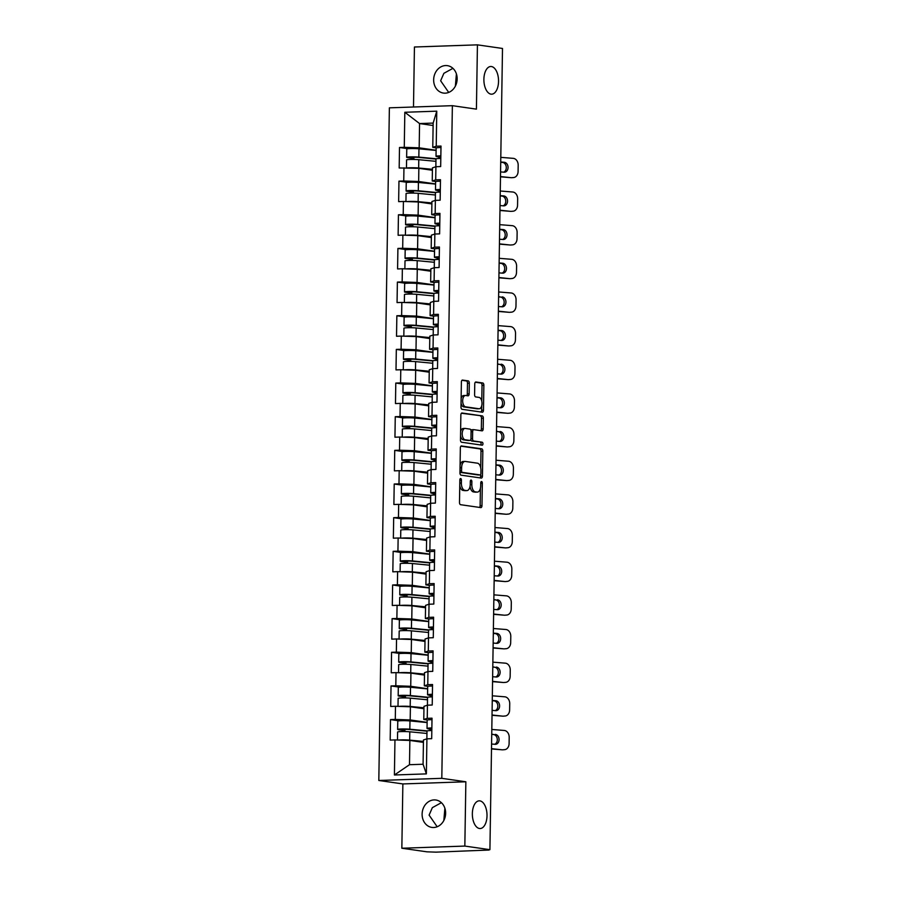 <?xml version="1.0" encoding="UTF-8"?>
<svg xmlns="http://www.w3.org/2000/svg" width="897" height="897" viewBox="0 0 897 897"><rect width="100%" height="100%" fill="white"/><g stroke="black" fill="none" stroke-linecap="round" stroke-linejoin="round"><path stroke-width="1.35" d="M479.895 800.875A13.847 7.322 -92 0 1 487.015 815.093A13.847 7.322 -92 0 1 480.153 828.536A13.847 7.322 -92 0 1 479.458 828.492A13.847 7.322 -92 0 1 472.349 814.285A13.847 7.322 -92 0 1 479.211 800.842A13.847 7.322 -92 0 1 479.895 800.875M444.878 808.231L443.836 820.475M491.433 66.535A13.847 7.322 -92 0 1 498.541 80.752A13.847 7.322 -92 0 1 491.691 94.185A13.847 7.322 -92 0 1 490.995 94.151A13.847 7.322 -92 0 1 483.887 79.945A13.847 7.322 -92 0 1 490.737 66.501A13.847 7.322 -92 0 1 491.433 66.535M456.405 73.89L455.373 86.134M460.654 478.55A1.491 0.785 88 0 0 460.587 478.538A1.491 0.785 88 0 0 459.847 479.917L459.488 502.41A2.119 1.121 88 0 0 460.587 504.697L480.814 507.601A2.119 1.121 88 0 0 480.915 507.612A2.119 1.121 88 0 0 481.969 505.65L482.328 483.147A1.491 0.785 88 0 0 481.566 481.554A1.491 0.785 88 0 0 481.487 481.543A1.491 0.785 88 0 0 480.747 482.922L480.702 485.826A6.795 3.588 88 0 1 477.339 492.105A6.795 3.588 88 0 1 477.002 492.094L475.32 491.848A6.795 3.588 88 0 1 471.822 484.559L471.867 481.644A1.491 0.785 88 0 0 471.104 480.052A1.491 0.785 88 0 0 471.037 480.041A1.491 0.785 88 0 0 470.297 481.42L470.252 484.324A6.795 3.588 88 0 1 466.889 490.603A6.795 3.588 88 0 1 466.552 490.592L464.859 490.345A6.795 3.588 88 0 1 461.372 483.057L461.417 480.142A1.491 0.785 88 0 0 460.654 478.55M448.713 92.425L440.64 80.775L443.88 73.319L452.929 68.34M457.156 78.958A13.847 11.706 98.2 0 1 443.432 93.075A13.847 11.706 98.2 0 1 433.655 79.766A13.847 11.706 98.2 0 1 447.379 65.649A13.847 11.706 98.2 0 1 457.156 78.958M437.175 826.765L429.102 815.115L432.343 807.659L441.391 802.68M445.63 813.31A13.847 11.706 98.2 0 1 431.894 827.415A13.847 11.706 98.2 0 1 422.117 814.106A13.847 11.706 98.2 0 1 435.841 800.001A13.847 11.706 98.2 0 1 445.63 813.31M469.31 383.176A2.119 1.121 88 0 0 468.212 380.889L462.538 380.081A2.119 1.121 88 0 0 462.437 380.07A2.119 1.121 88 0 0 461.383 382.032L460.991 407.014A2.119 1.121 88 0 0 462.078 409.301L482.317 412.205A2.119 1.121 88 0 0 482.418 412.216A2.119 1.121 88 0 0 483.472 410.254L483.864 385.262A2.119 1.121 88 0 0 482.777 382.985L475.915 381.999A2.119 1.121 88 0 0 475.814 381.999A2.119 1.121 88 0 0 474.76 383.95L474.591 394.646A2.119 1.121 88 0 0 475.679 396.923L479.076 397.416A5.685 3.005 88 0 1 482.003 403.246A5.685 3.005 88 0 1 479.189 408.763A5.685 3.005 88 0 1 478.897 408.74L465.588 406.834A5.685 3.005 88 0 1 462.661 401.004A5.685 3.005 88 0 1 465.476 395.487A5.685 3.005 88 0 1 465.767 395.499L467.987 395.824A2.119 1.121 88 0 0 468.088 395.824A2.119 1.121 88 0 0 469.142 393.861L469.31 383.176L467.472 383.232A2.119 1.121 88 0 0 466.384 380.956L461.933 380.317M465.857 781.78L402.865 783.933L401.845 848.226L464.837 846.073L465.857 781.78L441.806 778.327L452.368 105.678L476.419 109.142L477.428 44.85L502.499 48.46L489.919 849.672L487.161 849.762L489 849.706M464.837 846.073L489.919 849.672M461.507 445.932A2.119 1.121 88 0 0 461.406 445.921A2.119 1.121 88 0 0 460.352 447.883L459.959 472.876A2.119 1.121 88 0 0 461.047 475.152L481.274 478.067A2.119 1.121 88 0 0 481.386 478.067A2.119 1.121 88 0 0 482.44 476.105L482.833 451.124A2.119 1.121 88 0 0 481.734 448.836L461.293 445.944M460.475 439.945L460.867 414.963A2.119 1.121 88 0 1 461.921 413.001A2.119 1.121 88 0 1 462.022 413.001L482.25 415.916A2.119 1.121 88 0 1 483.348 418.193L483.18 428.889A2.119 1.121 88 0 1 482.126 430.852A2.119 1.121 88 0 1 482.014 430.84L473.818 429.663A2.119 1.121 88 0 0 473.706 429.652A2.119 1.121 88 0 0 472.663 431.614L472.551 438.711A2.119 1.121 88 0 0 473.638 440.988L482.182 442.221A1.491 0.785 88 0 1 482.945 443.746A1.491 0.785 88 0 1 482.205 445.192A1.491 0.785 88 0 1 482.138 445.181L461.563 442.221A2.119 1.121 88 0 1 460.475 439.945M441.806 778.327L378.814 780.48L389.376 107.831L452.368 105.678M408.023 148.711L399.501 147.489L399.176 167.974L418.854 168.322L432.41 170.273M399.501 147.489L404.267 147.321L404.827 112.271L436.772 111.172L436.222 146.233L440.999 146.065L440.674 166.562L435.908 166.719L435.695 179.882L440.472 179.714L440.147 200.21L435.37 200.379L435.168 213.531L439.945 213.374L439.62 233.87L434.843 234.027L434.641 247.191L439.418 247.023L439.093 267.519L434.316 267.687L434.114 280.839L438.891 280.683L438.566 301.179L433.789 301.336L433.587 314.499L438.353 314.331L438.039 334.828L433.262 334.996L433.049 348.148L437.826 347.991L437.512 368.476L432.735 368.645L432.522 381.808L437.299 381.64L436.974 402.136L432.208 402.293L431.995 415.457L436.772 415.3L436.447 435.785L431.67 435.953L431.468 449.117L436.245 448.949L435.92 469.445L431.143 469.602L430.941 482.765L435.718 482.597L435.393 503.094L430.616 503.262L430.414 516.414L435.191 516.257L434.866 536.754L430.089 536.911L429.887 550.074L434.653 549.906L434.339 570.402L429.562 570.57L429.349 583.723L434.126 583.566L433.812 604.062L429.035 604.219L428.822 617.383L433.599 617.214L433.273 637.711L428.508 637.879L428.295 651.031L433.072 650.874L432.746 671.36L427.97 671.528L427.768 684.691L432.545 684.523L432.219 705.02L427.443 705.188L427.241 718.34L432.018 718.183L431.692 738.668L426.916 738.836L426.367 773.887L394.411 774.986L394.96 739.924L409.873 740.44L423.418 742.391M399.03 720.829L390.509 719.596L390.184 740.092L394.96 739.924M390.509 719.596L395.285 719.439L395.487 706.275L410.4 706.78L423.945 708.731M399.569 687.169L391.036 685.947L390.711 706.444L395.487 706.275M391.036 685.947L395.812 685.779L396.014 672.627L410.927 673.131L424.483 675.082M400.096 653.521L391.563 652.287L391.249 672.784L396.014 672.627M391.563 652.287L396.339 652.13L396.552 638.967L411.454 639.483L425.01 641.422M400.623 619.861L392.09 618.638L391.776 639.135L396.552 638.967M392.09 618.638L396.866 618.47L397.079 605.318L411.981 605.823L425.537 607.774M401.15 586.212L392.628 584.979L392.303 605.475L397.079 605.318M392.628 584.979L397.393 584.822L397.606 571.658L412.508 572.174L426.064 574.114M401.677 552.552L393.155 551.33L392.83 571.826L397.606 571.658M393.155 551.33L397.932 551.162L398.133 538.009L413.046 538.514L426.591 540.465M402.204 518.903L393.682 517.681L393.357 538.166L398.133 538.009M393.682 517.681L398.459 517.513L398.66 504.349L413.573 504.865L427.118 506.816M402.742 485.243L394.209 484.021L393.884 504.518L398.66 504.349M394.209 484.021L398.986 483.864L399.187 470.701L414.1 471.205L427.656 473.156M403.269 451.595L394.736 450.372L394.411 470.858L399.187 470.701M394.736 450.372L399.513 450.204L399.714 437.041L414.627 437.557L428.183 439.508M403.796 417.946L395.263 416.713L394.949 437.209L399.714 437.041M395.263 416.713L400.04 416.556L400.253 403.392L415.154 403.897L428.71 405.848M404.323 384.286L395.79 383.064L395.476 403.56L400.253 403.392M395.79 383.064L400.567 382.896L400.78 369.743L415.681 370.248L429.237 372.199M404.85 350.637L396.328 349.404L396.003 369.9L400.78 369.743M396.328 349.404L401.094 349.247L401.307 336.083L416.208 336.599L429.764 338.539M405.377 316.977L396.855 315.755L396.53 336.252L401.307 336.083M396.855 315.755L401.632 315.587L401.834 302.435L416.746 302.939L430.291 304.89M405.904 283.329L397.382 282.095L397.057 302.592L401.834 302.435M397.382 282.095L402.159 281.938L402.361 268.775L417.273 269.291L430.818 271.23M406.442 249.669L397.909 248.447L397.584 268.943L402.361 268.775M397.909 248.447L402.686 248.278L402.888 235.126L417.8 235.631L431.356 237.582M406.969 216.02L398.436 214.798L398.122 235.283L402.888 235.126M398.436 214.798L403.213 214.63L403.426 201.466L418.327 201.982L431.883 203.933M407.496 182.36L398.963 181.138L398.649 201.634L403.426 201.466M398.963 181.138L403.74 180.981L403.953 167.817M435.819 181.53L432.242 181.015L432.444 167.862L435.908 166.719M418.854 168.322L418.652 181.486L435.583 183.919M432.242 181.015L435.695 179.882M403.74 180.981L418.652 181.486M435.292 215.19L431.715 214.675L431.917 201.511L435.37 200.379M418.327 201.982L418.125 215.134L435.056 217.579M431.715 214.675L435.168 213.531M403.213 214.63L418.125 215.134M434.753 248.839L431.188 248.323L431.39 235.171L434.843 234.027M417.8 235.631L417.587 248.794L434.529 251.227M431.188 248.323L434.641 247.191M402.686 248.278L417.587 248.794M434.226 282.499L430.65 281.983L430.863 268.82L434.316 267.687M417.273 269.291L417.06 282.443L434.002 284.876M430.65 281.983L434.114 280.839M402.159 281.938L417.06 282.443M433.7 316.148L430.123 315.632L430.336 302.48L433.789 301.336M416.746 302.939L416.533 316.103L433.464 318.536M430.123 315.632L433.587 314.499M401.632 315.587L416.533 316.103M433.173 349.808L429.596 349.292L429.809 336.128L433.262 334.996M416.208 336.599L416.006 349.752L432.937 352.185M429.596 349.292L433.049 348.148M401.094 349.247L416.006 349.752M432.646 383.456L429.069 382.941L429.271 369.777L432.735 368.645M415.681 370.248L415.479 383.411L432.41 385.845M429.069 382.941L432.522 381.808M400.567 382.896L415.479 383.411M432.119 417.105L428.542 416.6L428.744 403.437L432.208 402.293M415.154 403.897L414.952 417.06L431.883 419.493M428.542 416.6L431.995 415.457M400.04 416.556L414.952 417.06M431.592 450.765L428.015 450.249L428.217 437.086L431.67 435.953M414.627 437.557L414.425 450.709L431.356 453.153M428.015 450.249L431.468 449.117M399.513 450.204L414.425 450.709M431.053 484.414L427.477 483.898L427.69 470.746L431.143 469.602M414.1 471.205L413.887 484.369L430.829 486.802M427.477 483.898L430.941 482.765M398.986 483.864L413.887 484.369M430.526 518.074L426.95 517.558L427.163 504.394L430.616 503.262M413.573 504.865L413.36 518.018L430.291 520.462M426.95 517.558L430.414 516.414M398.459 517.513L413.36 518.018M429.999 551.722L426.423 551.207L426.636 538.054L430.089 536.911M413.046 538.514L412.833 551.677L429.764 554.111M426.423 551.207L429.887 550.074M397.932 551.162L412.833 551.677M429.472 585.382L425.896 584.866L426.097 571.703L429.562 570.57M412.508 572.174L412.306 585.326L429.237 587.759M425.896 584.866L429.349 583.723M397.393 584.822L412.306 585.326M428.945 619.031L425.369 618.515L425.57 605.363L429.035 604.219M411.981 605.823L411.779 618.986L428.71 621.419M425.369 618.515L428.822 617.383M396.866 618.47L411.779 618.986M428.418 652.691L424.842 652.175L425.043 639.012L428.508 637.879M411.454 639.483L411.252 652.635L428.183 655.068M424.842 652.175L428.295 651.031M396.339 652.13L411.252 652.635M427.88 686.34L424.315 685.824L424.516 672.66L427.97 671.528M410.927 673.131L410.725 686.295L427.656 688.728M424.315 685.824L427.768 684.691M395.812 685.779L410.725 686.295M427.353 719.988L423.776 719.484L423.989 706.32L427.443 705.188L427.521 697.361A7.142 0.572 -179.1 0 1 432.343 696.902M410.4 706.78L410.187 719.943L427.129 722.377M423.776 719.484L427.241 718.34M395.285 719.439L410.187 719.943M401.845 848.226L426.927 851.825L435.987 852.15L489 850.031M409.873 740.44L409.492 764.704L423.081 764.244L423.462 739.969L426.916 738.836M423.081 764.244L426.367 773.887M394.411 774.986L409.492 764.704M477.428 44.85L414.436 47.003L413.495 107.012M402.865 783.933L378.814 780.48M436.346 147.882L432.769 147.366L433.15 123.091L419.561 123.562L419.179 147.826L436.11 150.27M433.116 125.513L419.561 123.562L404.827 112.271M432.769 147.366L436.222 146.233M433.15 123.091L436.772 111.172M404.267 147.321L419.179 147.826M459.757 485.669A6.795 3.588 88 0 0 463.031 490.412L464.859 490.345M465.386 490.625A6.795 3.588 88 0 1 465.05 490.67A6.795 3.588 88 0 1 464.713 490.648L463.031 490.412M470.073 486.264A6.795 3.588 88 0 0 473.481 491.915L475.32 491.848M475.836 492.128A6.795 3.588 88 0 1 475.5 492.173A6.795 3.588 88 0 1 475.163 492.15L473.481 491.915M479.581 507.422A2.119 1.121 88 0 0 480.13 505.706L480.411 488.316M480.725 467.92L480.994 451.18A2.119 1.121 88 0 0 479.895 448.904L460.901 446.168M480.041 477.888A2.119 1.121 88 0 0 480.601 476.172L480.624 474.614M461.563 470.768A1.491 0.785 88 0 0 462.325 472.371L480.086 474.917A1.491 0.785 88 0 0 480.164 474.928A1.491 0.785 88 0 0 480.893 473.549L480.949 470.477A6.795 3.588 88 0 0 477.451 463.188L465.319 461.439A6.795 3.588 88 0 0 464.982 461.428A6.795 3.588 88 0 0 461.619 467.696L461.563 470.768L459.993 470.824M459.97 471.968A1.491 0.785 88 0 0 460.497 472.427L462.325 472.371M478.404 474.973A1.491 0.785 88 0 1 478.325 474.984A1.491 0.785 88 0 1 478.247 474.984L460.497 472.427M463.48 461.507A6.795 3.588 88 0 0 463.144 461.484A6.795 3.588 88 0 0 460.071 465.285M461.417 413.248L482.25 415.916M480.792 430.661A2.119 1.121 88 0 0 481.341 428.945L481.51 418.26A2.119 1.121 88 0 0 480.422 415.973M473.605 429.663L471.979 429.719A2.119 1.121 88 0 0 471.867 429.719A2.119 1.121 88 0 0 471.015 430.571M470.779 439.586A2.119 1.121 88 0 0 471.8 441.055L482.182 442.221M480.792 444.99A1.491 0.785 88 0 0 481.072 443.376A1.491 0.785 88 0 0 480.344 442.277M465.296 428.441A5.685 3.005 88 0 0 465.016 428.418A5.685 3.005 88 0 0 462.202 433.935A5.685 3.005 88 0 0 465.128 439.765L469.815 440.438A2.119 1.121 88 0 0 469.927 440.449A2.119 1.121 88 0 0 470.97 438.487L471.082 431.39A2.119 1.121 88 0 0 469.994 429.114L465.296 428.441M463.469 428.497A5.685 3.005 88 0 0 463.177 428.486A5.685 3.005 88 0 0 460.598 431.726M460.542 435.796A5.685 3.005 88 0 0 463.289 439.833L465.128 439.765M468.189 440.494A2.119 1.121 88 0 1 468.088 440.505A2.119 1.121 88 0 1 467.976 440.505L463.289 439.833M466.754 395.644A2.119 1.121 88 0 0 467.303 393.929L467.472 383.232M463.928 395.566A5.685 3.005 88 0 0 463.637 395.543A5.685 3.005 88 0 0 461.125 398.537M461.047 403.134A5.685 3.005 88 0 0 463.749 406.89L465.588 406.834M477.63 408.785A5.685 3.005 88 0 1 477.35 408.819A5.685 3.005 88 0 1 477.069 408.808L463.749 406.89M481.779 401.183L482.025 385.329A2.119 1.121 88 0 0 480.938 383.053L475.309 382.234M481.084 412.026A2.119 1.121 88 0 0 481.633 410.31L481.7 405.769M427.118 722.556L409.974 720.919A7.142 0.572 0.9 0 0 402.192 720.672A7.142 0.572 0.9 0 0 397.775 721.132L397.64 729.429A7.142 0.572 0.9 0 0 398.728 729.754L402.047 730.225A1.301 0.684 -92 0 1 402.719 731.56M405.096 731.571A1.301 0.684 88 0 0 404.435 730.147L400.454 729.474L407.855 729.351L426.983 731.178M397.483 740.014L397.606 732.019A7.142 0.572 0.9 0 1 402.024 731.56A7.142 0.572 0.9 0 1 409.806 731.806L426.95 733.454M398.492 740.047A7.142 0.572 0.9 0 1 409.671 740.115L423.44 741.438M423.429 741.752L410.176 740.485M409.626 740.429L401.486 740.148M397.64 729.429A7.142 0.572 0.9 0 1 402.058 728.981A7.142 0.572 0.9 0 1 409.839 729.216L427.196 730.887M503.957 749.668A6.492 5.023 85.3 0 0 504.596 749.668L502.825 749.814A6.492 5.023 -94.7 0 1 502.185 749.814L491.5 748.659M491.5 748.95L502.185 749.814M494.662 744.275A4.978 3.857 85.3 0 0 497.297 739.801A4.978 3.857 85.3 0 0 493.518 734.531L491.735 734.105M491.724 734.385L493.518 734.531M504.596 749.668A6.492 5.023 85.3 0 0 509.104 743.602L509.193 737.345A6.492 5.023 85.3 0 0 504.26 730.461L491.803 729.463M495.29 734.385A4.978 3.857 -94.7 0 1 499.068 739.655A4.978 3.857 -94.7 0 1 495.615 744.308A4.978 3.857 -94.7 0 1 495.133 744.308L491.578 744.028M431.861 727.96A7.142 0.572 -179.1 0 0 427.028 728.431A7.142 0.572 -179.1 0 0 427.421 728.622L431.827 729.721M431.995 719.663A7.142 0.572 -179.1 0 0 427.163 720.123L427.028 728.431M431.838 729.026L429.842 728.476L431.861 728.207M431.816 730.55A7.142 0.572 -179.1 0 0 426.983 731.021L426.871 738.848M427.645 688.907L410.501 687.259A7.142 0.572 0.9 0 0 402.719 687.012A7.142 0.572 0.9 0 0 398.302 687.472L398.178 695.78A7.142 0.572 0.9 0 0 399.255 696.094L402.574 696.577A1.301 0.684 -92 0 1 403.246 697.9M405.635 697.911A1.301 0.684 88 0 0 404.962 696.498L400.993 695.825L408.382 695.691L427.51 697.53M398.01 706.365L398.133 698.371A7.142 0.572 0.9 0 1 402.551 697.911A7.142 0.572 0.9 0 1 410.333 698.158L427.477 699.795M399.03 706.399A7.142 0.572 0.9 0 1 410.198 706.466L423.967 707.778M423.956 708.103L410.703 706.825M410.153 706.78L402.013 706.5M398.178 695.78A7.142 0.572 0.9 0 1 402.596 695.321A7.142 0.572 0.9 0 1 410.378 695.567L427.734 697.227M428.183 655.247L411.028 653.61A7.142 0.572 0.9 0 0 403.246 653.364A7.142 0.572 0.9 0 0 398.829 653.823L398.705 662.121A7.142 0.572 0.9 0 0 399.782 662.446L403.101 662.928A1.301 0.684 -92 0 1 403.773 664.251M406.162 664.262A1.301 0.684 88 0 0 405.489 662.838L401.52 662.165L408.909 662.042L428.048 663.87M398.537 672.705L398.66 664.711A7.142 0.572 0.9 0 1 403.078 664.262A7.142 0.572 0.9 0 1 410.86 664.498L428.004 666.146M399.557 672.739A7.142 0.572 0.9 0 1 410.725 672.806L424.494 674.129M424.494 674.443L411.23 673.176M410.691 673.12L402.54 672.84M398.705 662.121A7.142 0.572 0.9 0 1 403.123 661.672A7.142 0.572 0.9 0 1 410.904 661.919L428.261 663.578M428.71 621.599L411.555 619.95A7.142 0.572 0.9 0 0 403.773 619.704A7.142 0.572 0.9 0 0 399.367 620.163L399.232 628.472A7.142 0.572 0.9 0 0 400.309 628.797L403.639 629.268A1.301 0.684 -92 0 1 404.3 630.591M406.689 630.613A1.301 0.684 88 0 0 406.016 629.189L402.047 628.517L409.436 628.393L428.575 630.221M399.064 639.056L399.187 631.062A7.142 0.572 0.9 0 1 403.605 630.602A7.142 0.572 0.9 0 1 411.387 630.849L428.542 632.486M400.084 639.09A7.142 0.572 0.9 0 1 411.263 639.157L425.021 640.469M425.021 640.794L411.757 639.516M411.218 639.471L403.078 639.191M399.232 628.472A7.142 0.572 0.9 0 1 403.65 628.012A7.142 0.572 0.9 0 1 411.431 628.259L428.788 629.918M429.237 587.939L412.093 586.302A7.142 0.572 0.9 0 0 404.312 586.055A7.142 0.572 0.9 0 0 399.894 586.515L399.759 594.823A7.142 0.572 0.9 0 0 400.847 595.137L404.166 595.619A1.301 0.684 -92 0 1 404.827 596.942M407.216 596.953A1.301 0.684 88 0 0 406.554 595.53L402.574 594.868L409.963 594.733L429.102 596.561M399.591 605.397L399.714 597.402A7.142 0.572 0.9 0 1 404.132 596.953A7.142 0.572 0.9 0 1 411.914 597.2L429.069 598.837M400.611 605.43A7.142 0.572 0.9 0 1 411.79 605.497L425.548 606.821M425.548 607.134L412.295 605.867M411.745 605.811L403.605 605.542M399.759 594.823A7.142 0.572 0.9 0 1 404.177 594.363A7.142 0.572 0.9 0 1 411.958 594.61L429.315 596.27M429.764 554.29L412.62 552.653A7.142 0.572 0.9 0 0 404.839 552.406A7.142 0.572 0.9 0 0 400.421 552.855L400.286 561.163A7.142 0.572 0.9 0 0 401.374 561.488L404.693 561.959A1.301 0.684 -92 0 1 405.354 563.282M407.743 563.305A1.301 0.684 88 0 0 407.081 561.881L403.101 561.208L410.49 561.085L429.629 562.912M400.118 571.748L400.253 563.753A7.142 0.572 0.9 0 1 404.67 563.294A7.142 0.572 0.9 0 1 412.441 563.54L429.596 565.188M401.138 571.781A7.142 0.572 0.9 0 1 412.317 571.849L426.075 573.161M426.075 573.486L412.822 572.219M412.272 572.163L404.132 571.882M400.286 561.163A7.142 0.572 0.9 0 1 404.704 560.703A7.142 0.572 0.9 0 1 412.485 560.95L429.842 562.61M504.484 716.008A6.492 5.023 85.3 0 0 505.123 716.008L503.352 716.154A6.492 5.023 -94.7 0 1 502.712 716.154L492.038 715.01M492.027 715.301L502.712 716.154M495.189 710.615A4.978 3.857 85.3 0 0 497.824 706.152A4.978 3.857 85.3 0 0 494.045 700.882L495.817 700.736L492.262 700.445M492.262 700.736L494.045 700.882M505.123 716.008A6.492 5.023 85.3 0 0 509.631 709.942L509.731 703.685A6.492 5.023 85.3 0 0 504.787 696.812L492.33 695.803M495.817 700.736A4.978 3.857 -94.7 0 1 499.607 706.006A4.978 3.857 -94.7 0 1 496.153 710.659A4.978 3.857 -94.7 0 1 495.66 710.659L492.105 710.368M432.388 694.312A7.142 0.572 -179.1 0 0 427.555 694.771A7.142 0.572 -179.1 0 0 427.947 694.962L432.365 696.061M432.522 686.003A7.142 0.572 -179.1 0 0 427.69 686.474L427.555 694.771M432.376 695.377L430.369 694.816L432.388 694.558M505.022 682.359A6.492 5.023 85.3 0 0 505.65 682.359L503.879 682.505A6.492 5.023 -94.7 0 1 503.239 682.505L492.565 681.35M492.554 681.642L503.239 682.505M495.716 676.966A4.978 3.857 85.3 0 0 498.351 672.503A4.978 3.857 85.3 0 0 494.572 667.222L492.789 666.796M492.789 667.076L494.572 667.222M505.65 682.359A6.492 5.023 85.3 0 0 510.158 676.293L510.258 670.037A6.492 5.023 85.3 0 0 505.314 663.163L492.868 662.154M496.344 667.076A4.978 3.857 -94.7 0 1 500.134 672.346A4.978 3.857 -94.7 0 1 496.68 677A4.978 3.857 -94.7 0 1 496.187 677L492.632 676.719M432.915 660.652A7.142 0.572 -179.1 0 0 428.082 661.123A7.142 0.572 -179.1 0 0 428.474 661.313L432.892 662.412M433.049 652.354A7.142 0.572 -179.1 0 0 428.217 652.814L428.082 661.123M432.903 661.717L430.896 661.167L432.915 660.91M432.881 663.242A7.142 0.572 -179.1 0 0 428.048 663.713L427.925 671.55M505.549 648.699A6.492 5.023 85.3 0 0 506.188 648.699L504.406 648.845A6.492 5.023 -94.7 0 1 503.766 648.856L493.092 647.701M493.081 647.993L503.766 648.856M496.243 643.306A4.978 3.857 85.3 0 0 498.889 638.843A4.978 3.857 85.3 0 0 495.099 633.574L496.871 633.428L493.316 633.136M493.316 633.428L495.099 633.574M506.188 648.699A6.492 5.023 85.3 0 0 510.685 642.633L510.785 636.377A6.492 5.023 85.3 0 0 505.852 629.503L493.395 628.505M496.871 633.428A4.978 3.857 -94.7 0 1 500.661 638.698A4.978 3.857 -94.7 0 1 497.207 643.351A4.978 3.857 -94.7 0 1 496.714 643.351L493.159 643.059M433.442 627.003A7.142 0.572 -179.1 0 0 428.62 627.463A7.142 0.572 -179.1 0 0 429.001 627.665L433.419 628.752M433.576 618.695A7.142 0.572 -179.1 0 0 428.744 619.165L428.62 627.463M433.43 628.068L431.423 627.508L433.442 627.25M433.408 629.593A7.142 0.572 -179.1 0 0 428.575 630.053L428.452 637.89M506.076 615.05A6.492 5.023 85.3 0 0 506.715 615.05L504.933 615.196A6.492 5.023 -94.7 0 1 504.305 615.196L493.619 614.041M493.619 614.333L504.305 615.196M496.781 609.657A4.978 3.857 85.3 0 0 499.416 605.195A4.978 3.857 85.3 0 0 495.626 599.914L493.843 599.488M493.843 599.779L495.626 599.914M506.715 615.05A6.492 5.023 85.3 0 0 511.212 608.985L511.312 602.728A6.492 5.023 85.3 0 0 506.379 595.855L493.922 594.846M497.398 599.768A4.978 3.857 -94.7 0 1 501.188 605.049A4.978 3.857 -94.7 0 1 497.734 609.691A4.978 3.857 -94.7 0 1 497.252 609.691L493.698 609.411M433.98 593.354A7.142 0.572 -179.1 0 0 429.147 593.814A7.142 0.572 -179.1 0 0 429.528 594.005L433.946 595.103M434.103 585.046A7.142 0.572 -179.1 0 0 429.271 585.506L429.147 593.814M433.957 594.408L431.962 593.859L433.969 593.601M433.935 595.933A7.142 0.572 -179.1 0 0 429.102 596.404L428.979 604.242M506.603 581.402A6.492 5.023 85.3 0 0 507.242 581.391L505.471 581.548A6.492 5.023 -94.7 0 1 504.832 581.548L494.146 580.393M494.146 580.684L504.832 581.548M497.308 576.009A4.978 3.857 85.3 0 0 499.943 571.535A4.978 3.857 85.3 0 0 496.153 566.265L497.936 566.119L494.382 565.828M494.37 566.119L496.153 566.265M507.242 581.391A6.492 5.023 85.3 0 0 511.738 575.336L511.839 569.079A6.492 5.023 85.3 0 0 506.906 562.195L494.449 561.197M497.936 566.119A4.978 3.857 -94.7 0 1 501.715 571.389A4.978 3.857 -94.7 0 1 498.261 576.042A4.978 3.857 -94.7 0 1 497.779 576.042L494.225 575.751M434.507 559.694A7.142 0.572 -179.1 0 0 429.674 560.154A7.142 0.572 -179.1 0 0 430.055 560.356L434.473 561.444M434.63 551.386A7.142 0.572 -179.1 0 0 429.798 551.857L429.674 560.154M434.484 560.76L432.489 560.199L434.496 559.941M434.462 562.284A7.142 0.572 -179.1 0 0 429.629 562.744L429.506 570.582M430.291 520.63L413.147 518.993A7.142 0.572 0.9 0 0 405.366 518.746A7.142 0.572 0.9 0 0 400.948 519.206L400.813 527.514A7.142 0.572 0.9 0 0 401.901 527.828L405.22 528.311A1.301 0.684 -92 0 1 405.881 529.634M408.27 529.645A1.301 0.684 88 0 0 407.608 528.232L403.628 527.559L411.028 527.425L430.156 529.264M400.656 538.088L400.78 530.105A7.142 0.572 0.9 0 1 405.197 529.645A7.142 0.572 0.9 0 1 412.979 529.892L430.123 531.529M401.665 538.133A7.142 0.572 0.9 0 1 412.844 538.189L426.613 539.512M426.602 539.826L413.349 538.559M412.799 538.503L404.659 538.234M400.813 527.514A7.142 0.572 0.9 0 1 405.231 527.055A7.142 0.572 0.9 0 1 413.012 527.301L430.369 528.961M507.13 547.742A6.492 5.023 85.3 0 0 507.769 547.742L505.998 547.888A6.492 5.023 -94.7 0 1 505.359 547.888L494.673 546.744M494.673 547.024L505.359 547.888M497.835 542.349A4.978 3.857 85.3 0 0 500.47 537.886A4.978 3.857 85.3 0 0 496.68 532.616L498.463 532.459L494.909 532.179M494.897 532.47L496.68 532.616M507.769 547.742A6.492 5.023 85.3 0 0 512.277 541.676L512.366 535.419A6.492 5.023 85.3 0 0 507.433 528.546L494.976 527.537M498.463 532.459A4.978 3.857 -94.7 0 1 502.242 537.74A4.978 3.857 -94.7 0 1 498.788 542.382A4.978 3.857 -94.7 0 1 498.306 542.382L494.752 542.102M435.034 526.046A7.142 0.572 -179.1 0 0 430.201 526.505A7.142 0.572 -179.1 0 0 430.594 526.696L435 527.795M435.157 517.737A7.142 0.572 -179.1 0 0 430.336 518.197L430.201 526.505M435.011 527.1L433.016 526.55L435.023 526.292M434.989 528.636A7.142 0.572 -179.1 0 0 430.156 529.095L430.033 536.933M430.818 486.981L413.674 485.344A7.142 0.572 0.9 0 0 405.893 485.098A7.142 0.572 0.9 0 0 401.475 485.557L401.351 493.855A7.142 0.572 0.9 0 0 402.428 494.18L405.747 494.651A1.301 0.684 -92 0 1 406.419 495.985M408.797 495.996A1.301 0.684 88 0 0 408.135 494.572L404.155 493.899L411.555 493.776L430.683 495.604M401.183 504.439L401.307 496.445A7.142 0.572 0.9 0 1 405.724 495.985A7.142 0.572 0.9 0 1 413.506 496.232L430.65 497.88M402.204 504.473A7.142 0.572 0.9 0 1 413.371 504.54L427.14 505.852M427.129 506.177L413.876 504.91M413.326 504.854L405.186 504.574M401.351 493.855A7.142 0.572 0.9 0 1 405.758 493.395A7.142 0.572 0.9 0 1 413.539 493.642L430.896 495.312M507.657 514.093A6.492 5.023 85.3 0 0 508.296 514.093L506.525 514.239A6.492 5.023 -94.7 0 1 505.886 514.239L495.2 513.084M495.2 513.376L505.886 514.239M498.362 508.7A4.978 3.857 85.3 0 0 500.997 504.226A4.978 3.857 85.3 0 0 497.218 498.956L498.99 498.81L495.436 498.519M495.424 498.81L497.218 498.956M508.296 514.093A6.492 5.023 85.3 0 0 512.804 508.027L512.893 501.771A6.492 5.023 85.3 0 0 507.96 494.886L495.503 493.888M498.99 498.81A4.978 3.857 -94.7 0 1 502.769 504.08A4.978 3.857 -94.7 0 1 499.326 508.734A4.978 3.857 -94.7 0 1 498.833 508.734L495.279 508.442M435.561 492.386A7.142 0.572 -179.1 0 0 430.728 492.857A7.142 0.572 -179.1 0 0 431.121 493.047L435.538 494.146M435.695 484.077A7.142 0.572 -179.1 0 0 430.863 484.548L430.728 492.857M435.55 493.451L433.543 492.902L435.561 492.632M435.516 494.976A7.142 0.572 -179.1 0 0 430.695 495.436L430.571 503.273M431.356 453.333L414.201 451.684A7.142 0.572 0.9 0 0 406.419 451.438A7.142 0.572 0.9 0 0 402.002 451.897L401.878 460.206A7.142 0.572 0.9 0 0 402.955 460.52L406.274 461.002A1.301 0.684 -92 0 1 406.946 462.325M409.335 462.336A1.301 0.684 88 0 0 408.662 460.923L404.693 460.251L412.082 460.116L431.21 461.955M401.71 470.79L401.834 462.796A7.142 0.572 0.9 0 1 406.251 462.336A7.142 0.572 0.9 0 1 414.033 462.583L431.177 464.22M402.731 470.824A7.142 0.572 0.9 0 1 413.898 470.891L427.667 472.203M427.656 472.517L414.403 471.25M413.865 471.205L405.713 470.925M401.878 460.206A7.142 0.572 0.9 0 1 406.296 459.746A7.142 0.572 0.9 0 1 414.078 459.993L431.435 461.652M508.184 480.433A6.492 5.023 85.3 0 0 508.823 480.433L507.052 480.579A6.492 5.023 -94.7 0 1 506.413 480.579L495.738 479.435M495.727 479.727L506.413 480.579M498.889 475.04A4.978 3.857 85.3 0 0 501.524 470.577A4.978 3.857 85.3 0 0 497.745 465.308L499.517 465.162L495.963 464.87M495.963 465.162L497.745 465.308M508.823 480.433A6.492 5.023 85.3 0 0 513.331 474.367L513.432 468.111A6.492 5.023 85.3 0 0 508.487 461.237L496.041 460.228M499.517 465.162A4.978 3.857 -94.7 0 1 503.307 470.432A4.978 3.857 -94.7 0 1 499.853 475.085A4.978 3.857 -94.7 0 1 499.36 475.085L495.806 474.793M436.088 458.737A7.142 0.572 -179.1 0 0 431.255 459.197A7.142 0.572 -179.1 0 0 431.648 459.387L436.065 460.486M436.222 450.429A7.142 0.572 -179.1 0 0 431.39 450.888L431.255 459.197M436.077 459.802L434.07 459.242L436.088 458.984M436.054 461.327A7.142 0.572 -179.1 0 0 431.222 461.787L431.098 469.624M431.883 419.673L414.728 418.036A7.142 0.572 0.9 0 0 406.946 417.789A7.142 0.572 0.9 0 0 402.529 418.249L402.405 426.546A7.142 0.572 0.9 0 0 403.482 426.871L406.801 427.342A1.301 0.684 -92 0 1 407.473 428.676M409.862 428.688A1.301 0.684 88 0 0 409.189 427.264L405.22 426.591L412.609 426.467L431.749 428.295M402.237 437.131L402.361 429.136A7.142 0.572 0.9 0 1 406.778 428.676A7.142 0.572 0.9 0 1 414.56 428.923L431.704 430.571M403.258 437.164A7.142 0.572 0.9 0 1 414.425 437.231L428.194 438.555M428.194 438.868L414.93 437.601M414.392 437.545L406.24 437.265M402.405 426.546A7.142 0.572 0.9 0 1 406.823 426.097A7.142 0.572 0.9 0 1 414.605 426.333L431.962 428.004M508.722 446.784A6.492 5.023 85.3 0 0 509.35 446.784L507.579 446.93A6.492 5.023 -94.7 0 1 506.94 446.93L496.265 445.775M496.254 446.067L506.94 446.93M499.416 441.391A4.978 3.857 85.3 0 0 502.051 436.917A4.978 3.857 85.3 0 0 498.272 431.648L496.49 431.222M496.49 431.502L498.272 431.648M509.35 446.784A6.492 5.023 85.3 0 0 513.858 440.719L513.959 434.462A6.492 5.023 85.3 0 0 509.025 427.577L496.568 426.58M500.044 431.502A4.978 3.857 -94.7 0 1 503.834 436.772A4.978 3.857 -94.7 0 1 500.38 441.425A4.978 3.857 -94.7 0 1 499.887 441.425L496.333 441.145M436.615 425.077A7.142 0.572 -179.1 0 0 431.782 425.548A7.142 0.572 -179.1 0 0 432.175 425.739L436.592 426.837M436.749 416.78A7.142 0.572 -179.1 0 0 431.917 417.24L431.782 425.548M436.604 426.142L434.597 425.593L436.615 425.324M436.581 427.667A7.142 0.572 -179.1 0 0 431.749 428.138L431.625 435.964M432.41 386.024L415.255 384.376A7.142 0.572 0.9 0 0 407.485 384.129A7.142 0.572 0.9 0 0 403.067 384.589L402.932 392.897A7.142 0.572 0.9 0 0 404.009 393.211L407.339 393.693A1.301 0.684 -92 0 1 408 395.016M410.389 395.028A1.301 0.684 88 0 0 409.716 393.615L405.747 392.942L413.136 392.808L432.276 394.646M402.764 403.482L402.888 395.487A7.142 0.572 0.9 0 1 407.305 395.028A7.142 0.572 0.9 0 1 415.087 395.274L432.242 396.911M403.785 403.515A7.142 0.572 0.9 0 1 414.963 403.583L428.721 404.895M428.721 405.209L415.468 403.942M414.919 403.897L406.778 403.616M402.932 392.897A7.142 0.572 0.9 0 1 407.35 392.438A7.142 0.572 0.9 0 1 415.132 392.684L432.489 394.344M509.249 413.125A6.492 5.023 85.3 0 0 509.888 413.125L508.106 413.27A6.492 5.023 -94.7 0 1 507.467 413.27L496.792 412.127M496.792 412.418L507.467 413.27M499.943 407.731A4.978 3.857 85.3 0 0 502.589 403.269A4.978 3.857 85.3 0 0 498.799 397.999L500.571 397.853L497.016 397.562M497.016 397.853L498.799 397.999M509.888 413.125A6.492 5.023 85.3 0 0 514.385 407.059L514.486 400.802A6.492 5.023 85.3 0 0 509.552 393.929L497.095 392.92M500.571 397.853A4.978 3.857 -94.7 0 1 504.361 403.123A4.978 3.857 -94.7 0 1 500.907 407.776A4.978 3.857 -94.7 0 1 500.414 407.776L496.86 407.485M437.142 391.428A7.142 0.572 -179.1 0 0 432.32 391.888A7.142 0.572 -179.1 0 0 432.702 392.079L437.119 393.178M437.276 383.12A7.142 0.572 -179.1 0 0 432.444 383.591L432.32 391.888M437.131 392.494L435.135 391.933L437.142 391.675M437.108 394.018A7.142 0.572 -179.1 0 0 432.276 394.478L432.152 402.316M432.937 352.364L415.793 350.727A7.142 0.572 0.9 0 0 408.012 350.48A7.142 0.572 0.9 0 0 403.594 350.94L403.459 359.237A7.142 0.572 0.9 0 0 404.547 359.562L407.866 360.045A1.301 0.684 -92 0 1 408.527 361.368M410.916 361.379A1.301 0.684 88 0 0 410.254 359.955L406.274 359.282L413.663 359.159L432.803 360.986M403.291 369.822L403.415 361.827A7.142 0.572 0.9 0 1 407.832 361.379A7.142 0.572 0.9 0 1 415.614 361.614L432.769 363.263M404.312 369.856A7.142 0.572 0.9 0 1 415.49 369.923L429.248 371.246M429.248 371.56L415.995 370.293M415.446 370.237L407.305 369.956M403.459 359.237A7.142 0.572 0.9 0 1 407.877 358.789A7.142 0.572 0.9 0 1 415.659 359.035L433.016 360.695M509.776 379.476A6.492 5.023 85.3 0 0 510.415 379.476L508.633 379.622A6.492 5.023 -94.7 0 1 508.005 379.622L497.319 378.467M497.319 378.758L508.005 379.622M500.481 374.083A4.978 3.857 85.3 0 0 503.116 369.62A4.978 3.857 85.3 0 0 499.326 364.339L497.543 363.913M497.543 364.193L499.326 364.339M510.415 379.476A6.492 5.023 85.3 0 0 514.912 373.41L515.013 367.153A6.492 5.023 85.3 0 0 510.079 360.28L497.622 359.271M501.098 364.193A4.978 3.857 -94.7 0 1 504.888 369.463A4.978 3.857 -94.7 0 1 501.434 374.116A4.978 3.857 -94.7 0 1 500.952 374.116L497.398 373.836M437.68 357.768A7.142 0.572 -179.1 0 0 432.847 358.239A7.142 0.572 -179.1 0 0 433.229 358.43L437.646 359.529M437.803 349.471A7.142 0.572 -179.1 0 0 432.971 349.931L432.847 358.239M437.658 358.834L435.662 358.284L437.669 358.026M437.635 360.359A7.142 0.572 -179.1 0 0 432.803 360.829L432.679 368.667M433.464 318.715L416.32 317.067A7.142 0.572 0.9 0 0 408.539 316.82A7.142 0.572 0.9 0 0 404.121 317.28L403.986 325.589A7.142 0.572 0.9 0 0 405.074 325.914L408.393 326.385A1.301 0.684 -92 0 1 409.054 327.708M411.443 327.73A1.301 0.684 88 0 0 410.781 326.306L406.801 325.633L414.201 325.51L433.329 327.338M403.818 336.173L403.953 328.179A7.142 0.572 0.9 0 1 408.37 327.719A7.142 0.572 0.9 0 1 416.152 327.966L433.296 329.603M404.839 336.207A7.142 0.572 0.9 0 1 416.017 336.274L429.775 337.586M429.775 337.911L416.522 336.633M415.973 336.588L407.832 336.308M403.986 325.589A7.142 0.572 0.9 0 1 408.404 325.129A7.142 0.572 0.9 0 1 416.186 325.376L433.543 327.035M510.303 345.816A6.492 5.023 85.3 0 0 510.942 345.816L509.171 345.962A6.492 5.023 -94.7 0 1 508.532 345.973L497.846 344.818M497.846 345.11L508.532 345.973M501.008 340.423A4.978 3.857 85.3 0 0 503.643 335.96A4.978 3.857 85.3 0 0 499.853 330.69L501.636 330.545L498.082 330.253M498.07 330.545L499.853 330.69M510.942 345.816A6.492 5.023 85.3 0 0 515.439 339.75L515.54 333.493A6.492 5.023 85.3 0 0 510.606 326.62L498.149 325.622M501.636 330.545A4.978 3.857 -94.7 0 1 505.415 335.814A4.978 3.857 -94.7 0 1 501.961 340.468A4.978 3.857 -94.7 0 1 501.479 340.468L497.925 340.176M438.207 324.12A7.142 0.572 -179.1 0 0 433.374 324.579A7.142 0.572 -179.1 0 0 433.756 324.77L438.173 325.869M438.33 315.811A7.142 0.572 -179.1 0 0 433.509 316.282L433.374 324.579M438.185 325.185L436.189 324.624L438.196 324.366M438.162 326.71A7.142 0.572 -179.1 0 0 433.329 327.17L433.206 335.007M433.991 285.055L416.847 283.418A7.142 0.572 0.9 0 0 409.066 283.172A7.142 0.572 0.9 0 0 404.648 283.631L404.513 291.94A7.142 0.572 0.9 0 0 405.601 292.254L408.92 292.736A1.301 0.684 -92 0 1 409.581 294.059M411.97 294.07A1.301 0.684 88 0 0 411.308 292.646L407.328 291.985L414.728 291.85L433.856 293.678M404.356 302.513L404.48 294.519A7.142 0.572 0.9 0 1 408.897 294.07A7.142 0.572 0.9 0 1 416.679 294.317L433.823 295.954M405.366 302.547A7.142 0.572 0.9 0 1 416.544 302.614L430.313 303.937M430.302 304.251L417.049 302.984M416.5 302.928L408.359 302.659M404.513 291.94A7.142 0.572 0.9 0 1 408.931 291.48A7.142 0.572 0.9 0 1 416.713 291.727L434.07 293.386M510.83 312.167A6.492 5.023 85.3 0 0 511.469 312.167L509.698 312.313A6.492 5.023 -94.7 0 1 509.059 312.313L498.373 311.158M498.373 311.45L509.059 312.313M501.535 306.774A4.978 3.857 85.3 0 0 504.17 302.311A4.978 3.857 85.3 0 0 500.391 297.03L498.609 296.604M498.597 296.896L500.391 297.03M511.469 312.167A6.492 5.023 85.3 0 0 515.977 306.101L516.067 299.845A6.492 5.023 85.3 0 0 511.133 292.971L498.676 291.962M502.163 296.885A4.978 3.857 -94.7 0 1 505.942 302.166A4.978 3.857 -94.7 0 1 502.488 306.808A4.978 3.857 -94.7 0 1 502.006 306.808L498.452 306.527M438.734 290.471A7.142 0.572 -179.1 0 0 433.901 290.931A7.142 0.572 -179.1 0 0 434.294 291.121L438.7 292.22M438.868 282.163A7.142 0.572 -179.1 0 0 434.036 282.622L433.901 290.931M438.711 291.525L436.716 290.976L438.734 290.718M438.689 293.05A7.142 0.572 -179.1 0 0 433.856 293.521L433.733 301.358M434.518 251.407L417.374 249.758A7.142 0.572 0.9 0 0 409.593 249.523A7.142 0.572 0.9 0 0 405.175 249.971L405.052 258.28A7.142 0.572 0.9 0 0 406.128 258.605L409.447 259.076A1.301 0.684 -92 0 1 410.12 260.399M412.497 260.422A1.301 0.684 88 0 0 411.835 258.998L407.855 258.325L415.255 258.201L434.383 260.029M404.883 268.865L405.007 260.87A7.142 0.572 0.9 0 1 409.424 260.41A7.142 0.572 0.9 0 1 417.206 260.657L434.35 262.294M405.904 268.898A7.142 0.572 0.9 0 1 417.071 268.965L430.84 270.277M430.829 270.602L417.576 269.335M417.027 269.279L408.886 268.999M405.052 258.28A7.142 0.572 0.9 0 1 409.458 257.82A7.142 0.572 0.9 0 1 417.24 258.067L434.597 259.726M511.357 278.519A6.492 5.023 85.3 0 0 511.996 278.507L510.225 278.664A6.492 5.023 -94.7 0 1 509.586 278.664L498.911 277.509M498.9 277.801L509.586 278.664M502.062 273.125A4.978 3.857 85.3 0 0 504.697 268.651A4.978 3.857 85.3 0 0 500.918 263.382L502.69 263.236L499.136 262.944M499.136 263.236L500.918 263.382M511.996 278.507A6.492 5.023 85.3 0 0 516.504 272.453L516.605 266.196A6.492 5.023 85.3 0 0 511.66 259.311L499.203 258.314M502.69 263.236A4.978 3.857 -94.7 0 1 506.469 268.506A4.978 3.857 -94.7 0 1 503.026 273.159A4.978 3.857 -94.7 0 1 502.533 273.159L498.979 272.867M439.261 256.811A7.142 0.572 -179.1 0 0 434.428 257.271A7.142 0.572 -179.1 0 0 434.821 257.473L439.238 258.56M439.395 248.503A7.142 0.572 -179.1 0 0 434.563 248.974L434.428 257.271M439.25 257.876L437.243 257.316L439.261 257.058M439.216 259.401A7.142 0.572 -179.1 0 0 434.395 259.861L434.271 267.698M435.056 217.747L417.901 216.11A7.142 0.572 0.9 0 0 410.12 215.863A7.142 0.572 0.9 0 0 405.702 216.323L405.579 224.631A7.142 0.572 0.9 0 0 406.655 224.945L409.974 225.427A1.301 0.684 -92 0 1 410.647 226.75M413.035 226.762A1.301 0.684 88 0 0 412.362 225.338L408.393 224.676L415.782 224.542L434.922 226.38M405.41 235.205L405.534 227.221A7.142 0.572 0.9 0 1 409.951 226.762A7.142 0.572 0.9 0 1 417.733 227.008L434.877 228.645M406.431 235.249A7.142 0.572 0.9 0 1 417.598 235.306L431.367 236.629M431.356 236.943L418.103 235.676M417.565 235.619L409.413 235.35M405.579 224.631A7.142 0.572 0.9 0 1 409.996 224.172A7.142 0.572 0.9 0 1 417.778 224.418L435.135 226.078M511.895 244.859A6.492 5.023 85.3 0 0 512.523 244.859L510.752 245.004A6.492 5.023 -94.7 0 1 510.113 245.004L499.438 243.861M499.427 244.141L510.113 245.004M502.589 239.465A4.978 3.857 85.3 0 0 505.224 235.003A4.978 3.857 85.3 0 0 501.445 229.733L503.217 229.576L499.663 229.296M499.663 229.587L501.445 229.733M512.523 244.859A6.492 5.023 85.3 0 0 517.031 238.793L517.132 232.536A6.492 5.023 85.3 0 0 512.187 225.663L499.741 224.654M503.217 229.576A4.978 3.857 -94.7 0 1 507.007 234.857A4.978 3.857 -94.7 0 1 503.553 239.499A4.978 3.857 -94.7 0 1 503.06 239.499L499.506 239.219M439.788 223.162A7.142 0.572 -179.1 0 0 434.955 223.622A7.142 0.572 -179.1 0 0 435.348 223.813L439.765 224.912M439.922 214.854A7.142 0.572 -179.1 0 0 435.09 215.314L434.955 223.622M439.777 224.216L437.77 223.667L439.788 223.409M439.754 225.752A7.142 0.572 -179.1 0 0 434.922 226.212L434.798 234.05M435.583 184.098L418.428 182.461A7.142 0.572 0.9 0 0 410.647 182.214A7.142 0.572 0.9 0 0 406.24 182.674L406.106 190.971A7.142 0.572 0.9 0 0 407.182 191.296L410.501 191.767A1.301 0.684 -92 0 1 411.174 193.102M413.562 193.113A1.301 0.684 88 0 0 412.889 191.689L408.92 191.016L416.309 190.893L435.449 192.72M405.937 201.556L406.061 193.561A7.142 0.572 0.9 0 1 410.478 193.102A7.142 0.572 0.9 0 1 418.26 193.348L435.404 194.997M406.958 201.59A7.142 0.572 0.9 0 1 418.137 201.657L431.894 202.969M431.894 203.294L418.63 202.027M418.092 201.971L409.951 201.69M406.106 190.971A7.142 0.572 0.9 0 1 410.523 190.512A7.142 0.572 0.9 0 1 418.305 190.758L435.662 192.429M512.422 211.21A6.492 5.023 85.3 0 0 513.05 211.21L511.279 211.356A6.492 5.023 -94.7 0 1 510.64 211.356L499.965 210.201M499.954 210.492L510.64 211.356M503.116 205.817A4.978 3.857 85.3 0 0 505.762 201.343A4.978 3.857 85.3 0 0 501.972 196.073L503.744 195.927L500.19 195.636M500.19 195.927L501.972 196.073M513.05 211.21A6.492 5.023 85.3 0 0 517.558 205.144L517.659 198.887A6.492 5.023 85.3 0 0 512.725 192.003L500.268 191.005M503.744 195.927A4.978 3.857 -94.7 0 1 507.534 201.197A4.978 3.857 -94.7 0 1 504.08 205.85A4.978 3.857 -94.7 0 1 503.587 205.85L500.033 205.559M440.315 189.502A7.142 0.572 -179.1 0 0 435.493 189.973A7.142 0.572 -179.1 0 0 435.875 190.164L440.292 191.263M440.449 181.194A7.142 0.572 -179.1 0 0 435.617 181.665L435.493 189.973M440.304 190.568L438.297 190.018L440.315 189.749M440.281 192.093A7.142 0.572 -179.1 0 0 435.449 192.552L435.325 200.39M436.11 150.449L418.966 148.801A7.142 0.572 0.9 0 0 411.185 148.554A7.142 0.572 0.9 0 0 406.767 149.014L406.633 157.323A7.142 0.572 0.9 0 0 407.709 157.637L411.039 158.119A1.301 0.684 -92 0 1 411.701 159.442M414.089 159.453A1.301 0.684 88 0 0 413.427 158.04L409.447 157.367L416.836 157.233L435.976 159.072M406.464 167.907L406.588 159.913A7.142 0.572 0.9 0 1 411.005 159.453A7.142 0.572 0.9 0 1 418.787 159.7L435.942 161.337M407.485 167.941A7.142 0.572 0.9 0 1 418.664 168.008L432.421 169.32M432.421 169.634L419.168 168.367M418.619 168.322L410.478 168.042M406.633 157.323A7.142 0.572 0.9 0 1 411.05 156.863A7.142 0.572 0.9 0 1 418.832 157.11L436.189 158.769M512.949 177.55A6.492 5.023 85.3 0 0 513.589 177.55L511.806 177.696A6.492 5.023 -94.7 0 1 511.178 177.696L500.492 176.552M500.492 176.832L511.178 177.696M503.654 172.157A4.978 3.857 85.3 0 0 506.289 167.694A4.978 3.857 85.3 0 0 502.499 162.424L504.271 162.279L500.717 161.987M500.717 162.279L502.499 162.424M513.589 177.55A6.492 5.023 85.3 0 0 518.085 171.484L518.186 165.227A6.492 5.023 85.3 0 0 513.252 158.354L500.795 157.345M504.271 162.279A4.978 3.857 -94.7 0 1 508.061 167.548A4.978 3.857 -94.7 0 1 504.607 172.202A4.978 3.857 -94.7 0 1 504.114 172.202L500.56 171.91M440.842 155.854A7.142 0.572 -179.1 0 0 436.02 156.313A7.142 0.572 -179.1 0 0 436.402 156.504L440.819 157.603M440.976 147.545A7.142 0.572 -179.1 0 0 436.144 148.005L436.02 156.313M440.831 156.919L438.835 156.358L440.842 156.1M440.808 158.444A7.142 0.572 -179.1 0 0 435.976 158.904L435.852 166.741M459.791 483.102L461.372 483.057M464.713 490.648L466.552 490.592M470.297 481.7L471.867 481.644M470.241 484.604L471.822 484.559M475.163 492.15L477.002 492.094M480.747 483.203L482.328 483.147M480.13 505.706L481.969 505.65M459.847 480.198L461.417 480.142M479.895 448.904L481.734 448.836M480.994 451.18L482.833 451.124M480.601 476.172L482.44 476.105M478.247 474.984L480.086 474.917M460.038 467.752L461.619 467.696M481.51 418.26L483.348 418.193M481.341 428.945L483.18 428.889M471.082 431.67L472.663 431.614M470.959 438.768L472.551 438.711M471.8 441.055L473.638 440.988M467.976 440.505L469.815 440.438M467.303 393.929L469.142 393.861M477.069 408.808L478.897 408.74M480.938 383.053L482.777 382.985M482.025 385.329L483.864 385.262M481.633 410.31L483.472 410.254M466.384 380.956L468.212 380.889M402.047 730.225L404.435 730.147M409.806 731.806L409.671 740.115M409.974 720.919L409.839 729.216M429.977 729.261L429.955 730.595M402.574 696.577L404.962 696.498M410.333 698.158L410.198 706.466M410.501 687.259L410.378 695.567M430.504 695.601L430.482 696.947M403.101 662.928L405.489 662.838M410.86 664.498L410.725 672.806M411.028 653.61L410.904 661.919M431.042 661.952L431.02 663.298M403.639 629.268L406.016 629.189M411.387 630.849L411.263 639.157M411.555 619.95L411.431 628.259M431.569 628.292L431.547 629.638M404.166 595.619L406.554 595.53M411.914 597.2L411.79 605.497M412.093 586.302L411.958 594.61M432.096 594.644L432.074 595.989M404.693 561.959L407.081 561.881M412.441 563.54L412.317 571.849M412.62 552.653L412.485 560.95M432.623 560.984L432.601 562.329M405.22 528.311L407.608 528.232M412.979 529.892L412.844 538.189M413.147 518.993L413.012 527.301M433.15 527.335L433.128 528.681M405.747 494.651L408.135 494.572M413.506 496.232L413.371 504.54M413.674 485.344L413.539 493.642M433.677 493.675L433.655 495.021M406.274 461.002L408.662 460.923M414.033 462.583L413.898 470.891M414.201 451.684L414.078 459.993M434.204 460.026L434.193 461.372M406.801 427.342L409.189 427.264M414.56 428.923L414.425 437.231M414.728 418.036L414.605 426.333M434.742 426.378L434.72 427.712M407.339 393.693L409.716 393.615M415.087 395.274L414.963 403.583M415.255 384.376L415.132 392.684M435.269 392.718L435.247 394.063M407.866 360.045L410.254 359.955M415.614 361.614L415.49 369.923M415.793 350.727L415.659 359.035M435.796 359.069L435.774 360.415M408.393 326.385L410.781 326.306M416.152 327.966L416.017 336.274M416.32 317.067L416.186 325.376M436.323 325.409L436.301 326.755M408.92 292.736L411.308 292.646M416.679 294.317L416.544 302.614M416.847 283.418L416.713 291.727M436.85 291.76L436.828 293.106M409.447 259.076L411.835 258.998M417.206 260.657L417.071 268.965M417.374 249.758L417.24 258.067M437.377 258.101L437.355 259.446M409.974 225.427L412.362 225.338M417.733 227.008L417.598 235.306M417.901 216.11L417.778 224.418M437.904 224.452L437.893 225.797M410.501 191.767L412.889 191.689M418.26 193.348L418.137 201.657M418.428 182.461L418.305 190.758M438.442 190.792L438.42 192.137M411.039 158.119L413.427 158.04M418.787 159.7L418.664 168.008M418.966 148.801L418.832 157.11M438.969 157.143L438.947 158.489M465.05 490.67L466.889 490.603M475.5 492.173L477.339 492.105M478.325 474.984L480.164 474.928M463.144 461.484L464.982 461.428M471.867 429.719L473.706 429.652M463.177 428.486L465.016 428.418M468.088 440.505L469.927 440.449M463.637 395.543L465.476 395.487M477.35 408.819L479.189 408.763"/></g></svg>
